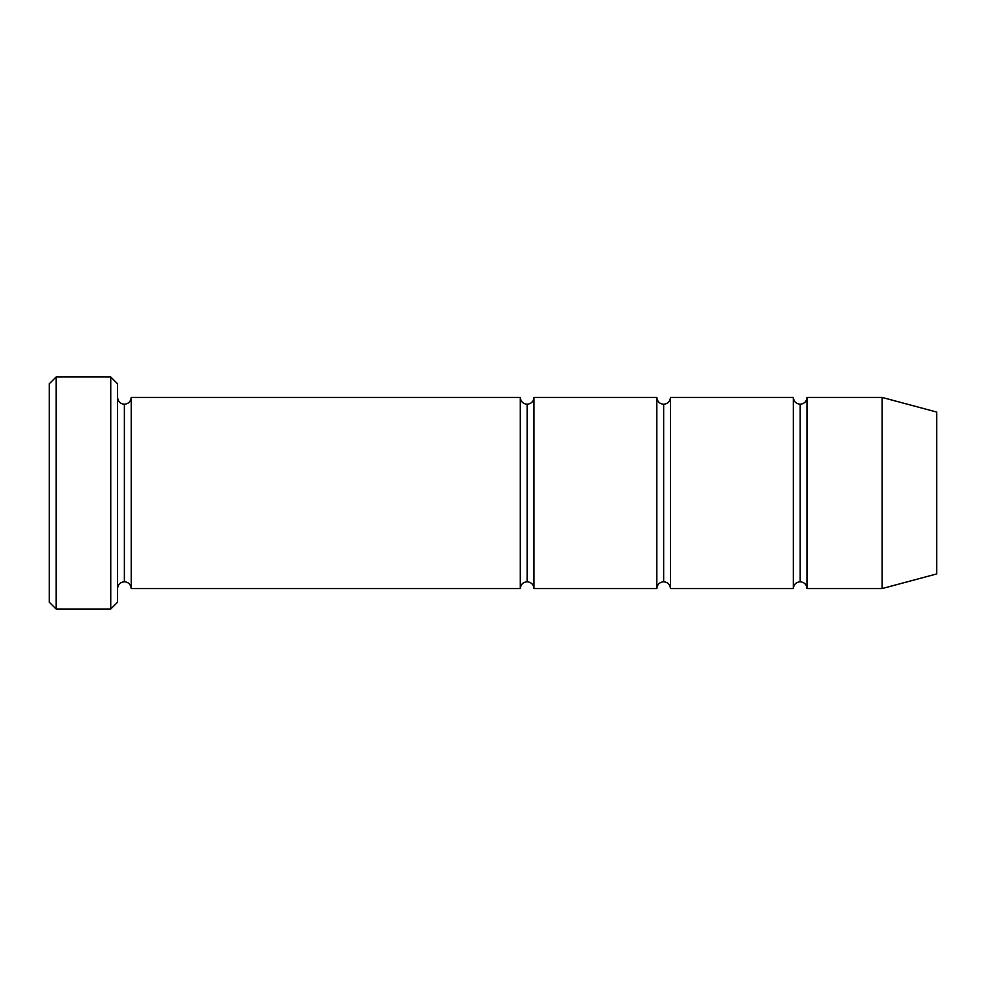 <?xml version="1.0" encoding="UTF-8"?>
<svg xmlns="http://www.w3.org/2000/svg" width="986" height="986" viewBox="0 0 986 986"><rect width="100%" height="100%" fill="white"/><g stroke="black" fill="none" stroke-linecap="round" stroke-linejoin="round"><path stroke-width="1.48" d="M49.3 383.776L49.3 602.224L56.128 609.04L56.128 376.96L49.3 383.776L56.128 376.96L56.128 609.04L110.74 609.04L117.556 602.224L117.556 383.776L110.74 376.96L110.74 609.04L110.74 376.96L56.128 376.96L110.74 376.96L117.556 383.776L117.556 602.224L110.74 609.04L56.128 609.04L49.3 602.224L49.3 383.776M520.3 588.568L520.3 397.432L131.212 397.432L131.212 588.568L520.3 588.568C520.744 584.451 523.011 582.171 527.128 581.74L527.128 404.26C523.011 403.829 520.744 401.548 520.3 397.432L520.3 588.568L131.212 588.568C130.781 584.451 128.5 582.171 124.384 581.74L124.384 404.26C120.267 403.829 118 401.548 117.556 397.432C118 401.548 120.267 403.829 124.384 404.26C128.5 403.829 130.781 401.548 131.212 397.432C130.781 401.548 128.5 403.829 124.384 404.26L124.384 581.74C120.267 582.171 118 584.451 117.556 588.568C118 584.451 120.267 582.171 124.384 581.74C128.5 582.171 130.781 584.451 131.212 588.568L131.212 397.432L520.3 397.432C520.744 401.548 523.011 403.829 527.128 404.26C531.244 403.829 533.525 401.548 533.956 397.432L533.956 588.568C533.525 584.451 531.244 582.171 527.128 581.74C523.011 582.171 520.744 584.451 520.3 588.568M882.088 588.568L882.088 397.432L807.004 397.432L807.004 588.568L882.088 588.568L936.7 573.938L936.7 412.062L882.088 397.432L882.088 588.568L807.004 588.568C806.573 584.451 804.293 582.171 800.176 581.74L800.176 404.26C796.059 403.829 793.779 401.548 793.348 397.432L793.348 588.568C793.779 584.451 796.059 582.171 800.176 581.74C796.059 582.171 793.779 584.451 793.348 588.568L793.348 397.432C793.779 401.548 796.059 403.829 800.176 404.26C804.293 403.829 806.573 401.548 807.004 397.432C806.573 401.548 804.293 403.829 800.176 404.26L800.176 581.74C804.293 582.171 806.573 584.451 807.004 588.568L807.004 397.432L882.088 397.432L936.7 412.062L936.7 573.938L882.088 588.568M656.824 588.568C657.268 584.451 659.535 582.171 663.652 581.74L663.652 404.26C659.535 403.829 657.268 401.548 656.824 397.432L656.824 588.568L656.824 397.432C657.268 401.548 659.535 403.829 663.652 404.26C667.768 403.829 670.049 401.548 670.48 397.432L670.48 588.568C670.049 584.451 667.768 582.171 663.652 581.74C659.535 582.171 657.268 584.451 656.824 588.568L533.956 588.568L656.824 588.568M656.824 397.432L533.956 397.432L656.824 397.432M793.348 397.432L670.48 397.432L793.348 397.432M670.48 588.568L793.348 588.568L670.48 588.568L670.48 397.432C670.049 401.548 667.768 403.829 663.652 404.26L663.652 581.74C667.768 582.171 670.049 584.451 670.48 588.568M527.128 404.26L527.128 581.74C531.244 582.171 533.525 584.451 533.956 588.568L533.956 397.432C533.525 401.548 531.244 403.829 527.128 404.26"/></g></svg>
